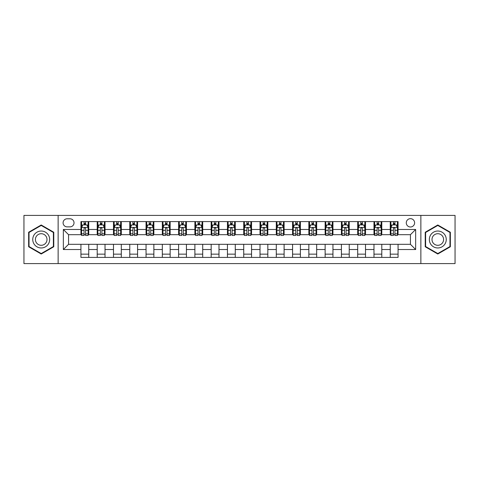<?xml version="1.0" encoding="UTF-8"?>
<svg xmlns="http://www.w3.org/2000/svg" width="479" height="479" viewBox="0 0 479 479"><rect width="100%" height="100%" fill="white"/><g stroke="black" fill="none" stroke-linecap="round" stroke-linejoin="round"><path stroke-width="0.72" d="M410.443 218.663A4.167 4.167 0 0 0 406.276 222.831A4.167 4.167 0 0 0 410.443 226.998A4.167 4.167 0 0 0 414.61 222.831A4.167 4.167 0 0 0 410.443 218.663M420.861 263.594L455.05 263.594L455.05 215.406L420.861 215.406L420.861 263.594L58.139 263.594L58.139 215.406L23.95 215.406L23.95 263.594L58.139 263.594M67.126 226.866L69.988 226.866A4.036 4.036 0 0 0 74.029 222.831A4.036 4.036 0 0 0 69.988 218.789L67.126 218.789A4.036 4.036 0 0 0 63.09 222.831A4.036 4.036 0 0 0 67.126 226.866M420.861 215.406L58.139 215.406M80.933 249.529L63.348 249.529L63.348 229.471L80.933 229.471L80.933 234.68L68.557 234.68L68.557 244.32L80.933 244.32L80.933 257.409L398.067 257.409L398.067 244.32L410.443 244.32L410.443 234.68L398.067 234.68L398.067 229.471L415.652 229.471L415.652 249.529L398.067 249.529M398.067 229.471L398.067 221.591L80.933 221.591L80.933 229.471M390.253 221.591L390.253 234.68L390.906 234.68M393.379 234.68L394.941 234.68M397.42 234.68L398.067 234.68M390.253 234.68L381.14 234.68M373.973 221.591L373.973 234.68L374.626 234.68M377.099 234.68L378.661 234.68M373.973 234.68L364.86 234.68M357.693 221.591L357.693 234.68L358.346 234.68M360.819 234.68L362.381 234.68M357.693 234.68L348.58 234.68M341.413 221.591L341.413 234.68L342.066 234.68M344.539 234.68L346.101 234.68M341.413 234.68L332.294 234.68M325.133 221.591L325.133 234.68L325.786 234.68M328.259 234.68L329.821 234.68M325.133 234.68L316.014 234.68M308.853 221.591L308.853 234.68L309.506 234.68M311.979 234.68L313.541 234.68M308.853 234.68L299.734 234.68M292.573 221.591L292.573 234.68L293.226 234.68M295.699 234.68L297.261 234.68M292.573 234.68L283.454 234.68M276.293 221.591L276.293 234.68L276.946 234.68M279.419 234.68L280.981 234.68M276.293 234.68L267.174 234.68M260.013 221.591L260.013 234.68L260.666 234.68M263.139 234.68L264.701 234.68M260.013 234.68L250.894 234.68M243.733 221.591L243.733 234.68L244.386 234.68M246.859 234.68L248.421 234.68M243.733 234.68L234.614 234.68M227.453 221.591L227.453 234.68L228.106 234.68M230.579 234.68L232.141 234.68M227.453 234.68L218.334 234.68M211.173 221.591L211.173 234.68L211.826 234.68M214.299 234.68L215.861 234.68M211.173 234.68L202.054 234.68M194.893 221.591L194.893 234.68L195.546 234.68M198.019 234.68L199.581 234.68M194.893 234.68L185.774 234.68M178.613 221.591L178.613 234.68L179.266 234.68M181.739 234.68L183.301 234.68M178.613 234.68L169.494 234.68M162.333 221.591L162.333 234.68L162.986 234.68M165.459 234.68L167.021 234.68M162.333 234.68L153.214 234.68M146.053 221.591L146.053 234.68L146.706 234.68M149.179 234.68L150.741 234.68M146.053 234.68L136.934 234.68M129.773 221.591L129.773 234.68L130.42 234.68M132.899 234.68L134.461 234.68M129.773 234.68L120.654 234.68M113.493 221.591L113.493 234.68L114.14 234.68M116.619 234.68L118.181 234.68M113.493 234.68L104.374 234.68M97.213 221.591L97.213 234.68L97.86 234.68M100.339 234.68L101.901 234.68M97.213 234.68L88.094 234.68M80.933 234.68L81.58 234.68M84.059 234.68L85.621 234.68M80.933 244.32L88.747 244.32L88.747 257.409M398.067 244.32L88.747 244.32M88.747 221.591L88.747 234.68M80.933 224.849L81.58 224.849M84.059 224.849L85.621 224.849M88.094 224.849L88.747 224.849M80.933 254.151L88.747 254.151M97.213 244.32L97.213 257.409M105.027 221.591L105.027 234.68M97.213 224.849L97.86 224.849M100.339 224.849L101.901 224.849M104.374 224.849L105.027 224.849M105.027 244.32L105.027 257.409M97.213 254.151L105.027 254.151M113.493 244.32L113.493 257.409M121.307 244.32L121.307 257.409M113.493 254.151L121.307 254.151M121.307 221.591L121.307 234.68M113.493 224.849L114.14 224.849M116.619 224.849L118.181 224.849M120.654 224.849L121.307 224.849M129.773 244.32L129.773 257.409M137.587 244.32L137.587 257.409M129.773 254.151L137.587 254.151M137.587 221.591L137.587 234.68M129.773 224.849L130.42 224.849M132.899 224.849L134.461 224.849M136.934 224.849L137.587 224.849M146.053 244.32L146.053 257.409M153.867 244.32L153.867 257.409M146.053 254.151L153.867 254.151M153.867 221.591L153.867 234.68M146.053 224.849L146.706 224.849M149.179 224.849L150.741 224.849M153.214 224.849L153.867 224.849M162.333 244.32L162.333 257.409M170.147 244.32L170.147 257.409M162.333 254.151L170.147 254.151M170.147 221.591L170.147 234.68M162.333 224.849L162.986 224.849M165.459 224.849L167.021 224.849M169.494 224.849L170.147 224.849M178.613 244.32L178.613 257.409M186.427 244.32L186.427 257.409M178.613 254.151L186.427 254.151M186.427 221.591L186.427 234.68M178.613 224.849L179.266 224.849M181.739 224.849L183.301 224.849M185.774 224.849L186.427 224.849M194.893 244.32L194.893 257.409M202.707 244.32L202.707 257.409M194.893 254.151L202.707 254.151M202.707 221.591L202.707 234.68M194.893 224.849L195.546 224.849M198.019 224.849L199.581 224.849M202.054 224.849L202.707 224.849M211.173 244.32L211.173 257.409M218.987 244.32L218.987 257.409M211.173 254.151L218.987 254.151M218.987 221.591L218.987 234.68M211.173 224.849L211.826 224.849M214.299 224.849L215.861 224.849M218.334 224.849L218.987 224.849M227.453 244.32L227.453 257.409M235.267 244.32L235.267 257.409M227.453 254.151L235.267 254.151M235.267 221.591L235.267 234.68M227.453 224.849L228.106 224.849M230.579 224.849L232.141 224.849M234.614 224.849L235.267 224.849M243.733 244.32L243.733 257.409M251.547 244.32L251.547 257.409M243.733 254.151L251.547 254.151M251.547 221.591L251.547 234.68M243.733 224.849L244.386 224.849M246.859 224.849L248.421 224.849M250.894 224.849L251.547 224.849M260.013 244.32L260.013 257.409M267.827 244.32L267.827 257.409M260.013 254.151L267.827 254.151M267.827 221.591L267.827 234.68M260.013 224.849L260.666 224.849M263.139 224.849L264.701 224.849M267.174 224.849L267.827 224.849M276.293 244.32L276.293 257.409M284.107 244.32L284.107 257.409M276.293 254.151L284.107 254.151M284.107 221.591L284.107 234.68M276.293 224.849L276.946 224.849M279.419 224.849L280.981 224.849M283.454 224.849L284.107 224.849M292.573 244.32L292.573 257.409M300.387 244.32L300.387 257.409M292.573 254.151L300.387 254.151M300.387 221.591L300.387 234.68M292.573 224.849L293.226 224.849M295.699 224.849L297.261 224.849M299.734 224.849L300.387 224.849M308.853 244.32L308.853 257.409M316.667 244.32L316.667 257.409M308.853 254.151L316.667 254.151M316.667 221.591L316.667 234.68M308.853 224.849L309.506 224.849M311.979 224.849L313.541 224.849M316.014 224.849L316.667 224.849M325.133 244.32L325.133 257.409M332.947 244.32L332.947 257.409M325.133 254.151L332.947 254.151M332.947 221.591L332.947 234.68M325.133 224.849L325.786 224.849M328.259 224.849L329.821 224.849M332.294 224.849L332.947 224.849M341.413 244.32L341.413 257.409M349.227 244.32L349.227 257.409M341.413 254.151L349.227 254.151M349.227 221.591L349.227 234.68M341.413 224.849L342.066 224.849M344.539 224.849L346.101 224.849M348.58 224.849L349.227 224.849M357.693 244.32L357.693 257.409M365.507 244.32L365.507 257.409M357.693 254.151L365.507 254.151M365.507 221.591L365.507 234.68M357.693 224.849L358.346 224.849M360.819 224.849L362.381 224.849M364.86 224.849L365.507 224.849M373.973 244.32L373.973 257.409M381.787 244.32L381.787 257.409M373.973 254.151L381.787 254.151M381.787 221.591L381.787 234.68M373.973 224.849L374.626 224.849M377.099 224.849L378.661 224.849M381.14 224.849L381.787 224.849M390.253 244.32L390.253 257.409M390.253 254.151L398.067 254.151M390.253 224.849L390.906 224.849M393.379 224.849L394.941 224.849M397.42 224.849L398.067 224.849M68.557 234.68L63.348 229.471M68.557 244.32L63.348 249.529M415.652 229.471L410.443 234.68M415.652 249.529L410.443 244.32M41.206 254.014L53.774 246.757L53.774 232.243L41.206 224.986L28.638 232.243L28.638 246.757L41.206 254.014M450.362 232.243L437.794 224.986L425.226 232.243L425.226 246.757L437.794 254.014L450.362 246.757L450.362 232.243M85.621 223.286L84.059 223.286M88.094 233.83L85.621 233.83L85.621 235.464L88.094 235.464L88.094 227.519L86.789 224.914L82.885 224.914L81.58 227.519L81.58 235.464L84.059 235.464L84.059 233.83L81.58 233.83M81.58 227.519L81.58 221.591M88.094 227.519L88.094 221.591M84.059 224.914L84.059 221.591M85.621 221.591L85.621 224.914M85.621 233.83L85.621 228.495C85.1 227.489 84.579 227.489 84.059 228.495L84.059 233.83M101.901 223.286L100.339 223.286M104.374 233.83L101.901 233.83L101.901 235.464L104.374 235.464L104.374 227.519L103.075 224.914L99.165 224.914L97.86 227.519L97.86 235.464L100.339 235.464L100.339 233.83L97.86 233.83M97.86 227.519L97.86 221.591M104.374 227.519L104.374 221.591M100.339 224.914L100.339 221.591M101.901 221.591L101.901 224.914M101.901 233.83L101.901 228.495C101.38 227.489 100.859 227.489 100.339 228.495L100.339 233.83M118.181 223.286L116.619 223.286M120.654 233.83L118.181 233.83L118.181 235.464L120.654 235.464L120.654 227.519L119.355 224.914L115.445 224.914L114.14 227.519L114.14 235.464L116.619 235.464L116.619 233.83L114.14 233.83M114.14 227.519L114.14 221.591M120.654 227.519L120.654 221.591M116.619 224.914L116.619 221.591M118.181 221.591L118.181 224.914M118.181 233.83L118.181 228.495C117.66 227.489 117.139 227.489 116.619 228.495L116.619 233.83M134.461 223.286L132.899 223.286M136.934 233.83L134.461 233.83L134.461 235.464L136.934 235.464L136.934 227.519L135.635 224.914L131.725 224.914L130.42 227.519L130.42 235.464L132.899 235.464L132.899 233.83L130.42 233.83M130.42 227.519L130.42 221.591M136.934 227.519L136.934 221.591M132.899 224.914L132.899 221.591M134.461 221.591L134.461 224.914M134.461 233.83L134.461 228.495C133.94 227.489 133.419 227.489 132.899 228.495L132.899 233.83M150.741 223.286L149.179 223.286M153.214 233.83L150.741 233.83L150.741 235.464L153.214 235.464L153.214 227.519L151.915 224.914L148.005 224.914L146.706 227.519L146.706 235.464L149.179 235.464L149.179 233.83L146.706 233.83M146.706 227.519L146.706 221.591M153.214 227.519L153.214 221.591M149.179 224.914L149.179 221.591M150.741 221.591L150.741 224.914M150.741 233.83L150.741 228.495C150.22 227.489 149.699 227.489 149.179 228.495L149.179 233.83M48.541 235.267A8.466 8.466 0 0 0 36.973 232.171A8.466 8.466 0 0 0 33.877 243.733A8.466 8.466 0 0 0 45.439 246.829A8.466 8.466 0 0 0 48.541 235.267M46.224 236.602A5.796 5.796 0 0 0 38.308 234.482A5.796 5.796 0 0 0 36.188 242.398A5.796 5.796 0 0 0 44.104 244.518A5.796 5.796 0 0 0 46.224 236.602M41.206 253.559L29.027 246.529L29.027 232.471L41.206 225.441L53.385 232.471L53.385 246.529L41.206 253.559M437.794 247.966A8.466 8.466 0 0 0 446.26 239.5A8.466 8.466 0 0 0 437.794 231.034A8.466 8.466 0 0 0 429.328 239.5A8.466 8.466 0 0 0 437.794 247.966M437.794 245.296A5.796 5.796 0 0 0 443.59 239.5A5.796 5.796 0 0 0 437.794 233.704A5.796 5.796 0 0 0 431.998 239.5A5.796 5.796 0 0 0 437.794 245.296M425.615 232.471L437.794 225.441L449.973 232.471L449.973 246.529L437.794 253.559L425.615 246.529L425.615 232.471M167.021 223.286L165.459 223.286M169.494 233.83L167.021 233.83L167.021 235.464L169.494 235.464L169.494 227.519L168.195 224.914L164.285 224.914L162.986 227.519L162.986 235.464L165.459 235.464L165.459 233.83L162.986 233.83M162.986 227.519L162.986 221.591M169.494 227.519L169.494 221.591M165.459 224.914L165.459 221.591M167.021 221.591L167.021 224.914M167.021 233.83L167.021 228.495C166.5 227.489 165.979 227.489 165.459 228.495L165.459 233.83M183.301 223.286L181.739 223.286M185.774 233.83L183.301 233.83L183.301 235.464L185.774 235.464L185.774 227.519L184.475 224.914L180.565 224.914L179.266 227.519L179.266 235.464L181.739 235.464L181.739 233.83L179.266 233.83M179.266 227.519L179.266 221.591M185.774 227.519L185.774 221.591M181.739 224.914L181.739 221.591M183.301 221.591L183.301 224.914M183.301 233.83L183.301 228.495C182.78 227.489 182.259 227.489 181.739 228.495L181.739 233.83M199.581 223.286L198.019 223.286M202.054 233.83L199.581 233.83L199.581 235.464L202.054 235.464L202.054 227.519L200.755 224.914L196.845 224.914L195.546 227.519L195.546 235.464L198.019 235.464L198.019 233.83L195.546 233.83M195.546 227.519L195.546 221.591M202.054 227.519L202.054 221.591M198.019 224.914L198.019 221.591M199.581 221.591L199.581 224.914M199.581 233.83L199.581 228.495C199.06 227.489 198.54 227.489 198.019 228.495L198.019 233.83M215.861 223.286L214.299 223.286M218.334 233.83L215.861 233.83L215.861 235.464L218.334 235.464L218.334 227.519L217.035 224.914L213.125 224.914L211.826 227.519L211.826 235.464L214.299 235.464L214.299 233.83L211.826 233.83M211.826 227.519L211.826 221.591M218.334 227.519L218.334 221.591M214.299 224.914L214.299 221.591M215.861 221.591L215.861 224.914M215.861 233.83L215.861 228.495C215.34 227.489 214.82 227.489 214.299 228.495L214.299 233.83M232.141 223.286L230.579 223.286M234.614 233.83L232.141 233.83L232.141 235.464L234.614 235.464L234.614 227.519L233.315 224.914L229.405 224.914L228.106 227.519L228.106 235.464L230.579 235.464L230.579 233.83L228.106 233.83M228.106 227.519L228.106 221.591M234.614 227.519L234.614 221.591M230.579 224.914L230.579 221.591M232.141 221.591L232.141 224.914M232.141 233.83L232.141 228.495C231.62 227.489 231.1 227.489 230.579 228.495L230.579 233.83M248.421 223.286L246.859 223.286M250.894 233.83L248.421 233.83L248.421 235.464L250.894 235.464L250.894 227.519L249.595 224.914L245.685 224.914L244.386 227.519L244.386 235.464L246.859 235.464L246.859 233.83L244.386 233.83M244.386 227.519L244.386 221.591M250.894 227.519L250.894 221.591M246.859 224.914L246.859 221.591M248.421 221.591L248.421 224.914M248.421 233.83L248.421 228.495C247.9 227.489 247.38 227.489 246.859 228.495L246.859 233.83M264.701 223.286L263.139 223.286M267.174 233.83L264.701 233.83L264.701 235.464L267.174 235.464L267.174 227.519L265.875 224.914L261.965 224.914L260.666 227.519L260.666 235.464L263.139 235.464L263.139 233.83L260.666 233.83M260.666 227.519L260.666 221.591M267.174 227.519L267.174 221.591M263.139 224.914L263.139 221.591M264.701 221.591L264.701 224.914M264.701 233.83L264.701 228.495C264.18 227.489 263.66 227.489 263.139 228.495L263.139 233.83M280.981 223.286L279.419 223.286M283.454 233.83L280.981 233.83L280.981 235.464L283.454 235.464L283.454 227.519L282.155 224.914L278.245 224.914L276.946 227.519L276.946 235.464L279.419 235.464L279.419 233.83L276.946 233.83M276.946 227.519L276.946 221.591M283.454 227.519L283.454 221.591M279.419 224.914L279.419 221.591M280.981 221.591L280.981 224.914M280.981 233.83L280.981 228.495C280.46 227.489 279.94 227.489 279.419 228.495L279.419 233.83M297.261 223.286L295.699 223.286M299.734 233.83L297.261 233.83L297.261 235.464L299.734 235.464L299.734 227.519L298.435 224.914L294.525 224.914L293.226 227.519L293.226 235.464L295.699 235.464L295.699 233.83L293.226 233.83M293.226 227.519L293.226 221.591M299.734 227.519L299.734 221.591M295.699 224.914L295.699 221.591M297.261 221.591L297.261 224.914M297.261 233.83L297.261 228.495C296.74 227.489 296.22 227.489 295.699 228.495L295.699 233.83M313.541 223.286L311.979 223.286M316.014 233.83L313.541 233.83L313.541 235.464L316.014 235.464L316.014 227.519L314.715 224.914L310.805 224.914L309.506 227.519L309.506 235.464L311.979 235.464L311.979 233.83L309.506 233.83M309.506 227.519L309.506 221.591M316.014 227.519L316.014 221.591M311.979 224.914L311.979 221.591M313.541 221.591L313.541 224.914M313.541 233.83L313.541 228.495C313.021 227.489 312.5 227.489 311.979 228.495L311.979 233.83M329.821 223.286L328.259 223.286M332.294 233.83L329.821 233.83L329.821 235.464L332.294 235.464L332.294 227.519L330.995 224.914L327.085 224.914L325.786 227.519L325.786 235.464L328.259 235.464L328.259 233.83L325.786 233.83M325.786 227.519L325.786 221.591M332.294 227.519L332.294 221.591M328.259 224.914L328.259 221.591M329.821 221.591L329.821 224.914M329.821 233.83L329.821 228.495C329.301 227.489 328.78 227.489 328.259 228.495L328.259 233.83M346.101 223.286L344.539 223.286M348.58 233.83L346.101 233.83L346.101 235.464L348.58 235.464L348.58 227.519L347.275 224.914L343.365 224.914L342.066 227.519L342.066 235.464L344.539 235.464L344.539 233.83L342.066 233.83M342.066 227.519L342.066 221.591M348.58 227.519L348.58 221.591M344.539 224.914L344.539 221.591M346.101 221.591L346.101 224.914M346.101 233.83L346.101 228.495C345.581 227.489 345.06 227.489 344.539 228.495L344.539 233.83M362.381 223.286L360.819 223.286M364.86 233.83L362.381 233.83L362.381 235.464L364.86 235.464L364.86 227.519L363.555 224.914L359.645 224.914L358.346 227.519L358.346 235.464L360.819 235.464L360.819 233.83L358.346 233.83M358.346 227.519L358.346 221.591M364.86 227.519L364.86 221.591M360.819 224.914L360.819 221.591M362.381 221.591L362.381 224.914M362.381 233.83L362.381 228.495C361.861 227.489 361.34 227.489 360.819 228.495L360.819 233.83M378.661 223.286L377.099 223.286M381.14 233.83L378.661 233.83L378.661 235.464L381.14 235.464L381.14 227.519L379.835 224.914L375.925 224.914L374.626 227.519L374.626 235.464L377.099 235.464L377.099 233.83L374.626 233.83M374.626 227.519L374.626 221.591M381.14 227.519L381.14 221.591M377.099 224.914L377.099 221.591M378.661 221.591L378.661 224.914M378.661 233.83L378.661 228.495C378.141 227.489 377.62 227.489 377.099 228.495L377.099 233.83M394.941 223.286L393.379 223.286M397.42 233.83L394.941 233.83L394.941 235.464L397.42 235.464L397.42 227.519L396.115 224.914L392.211 224.914L390.906 227.519L390.906 235.464L393.379 235.464L393.379 233.83L390.906 233.83M390.906 227.519L390.906 221.591M397.42 227.519L397.42 221.591M393.379 224.914L393.379 221.591M394.941 221.591L394.941 224.914M394.941 233.83L394.941 228.495C394.421 227.489 393.9 227.489 393.379 228.495L393.379 233.83M97.213 249.529L88.747 249.529M97.213 229.471L88.747 229.471M113.493 229.471L105.027 229.471M113.493 249.529L105.027 249.529M129.773 229.471L121.307 229.471M129.773 249.529L121.307 249.529M146.053 229.471L137.587 229.471M146.053 249.529L137.587 249.529M162.333 229.471L153.867 229.471M162.333 249.529L153.867 249.529M178.613 229.471L170.147 229.471M178.613 249.529L170.147 249.529M194.893 229.471L186.427 229.471M194.893 249.529L186.427 249.529M211.173 229.471L202.707 229.471M211.173 249.529L202.707 249.529M227.453 229.471L218.987 229.471M227.453 249.529L218.987 249.529M243.733 229.471L235.267 229.471M243.733 249.529L235.267 249.529M260.013 229.471L251.547 229.471M260.013 249.529L251.547 249.529M276.293 229.471L267.827 229.471M276.293 249.529L267.827 249.529M292.573 229.471L284.107 229.471M292.573 249.529L284.107 249.529M308.853 229.471L300.387 229.471M308.853 249.529L300.387 249.529M325.133 229.471L316.667 229.471M325.133 249.529L316.667 249.529M341.413 229.471L332.947 229.471M341.413 249.529L332.947 249.529M357.693 229.471L349.227 229.471M357.693 249.529L349.227 249.529M373.973 229.471L365.507 229.471M373.973 249.529L365.507 249.529M390.253 229.471L381.787 229.471M390.253 249.529L381.787 249.529M88.064 227.453L81.616 227.453M81.58 225.07L82.807 225.07M86.873 225.07L88.094 225.07M84.059 230.339L81.58 230.339M88.094 230.339L85.621 230.339M85.621 224.112L84.059 224.112M104.344 227.453L97.896 227.453M97.86 225.07L99.087 225.07M103.153 225.07L104.374 225.07M100.339 230.339L97.86 230.339M104.374 230.339L101.901 230.339M101.901 224.112L100.339 224.112M120.624 227.453L114.176 227.453M114.14 225.07L115.367 225.07M119.433 225.07L120.654 225.07M116.619 230.339L114.14 230.339M120.654 230.339L118.181 230.339M118.181 224.112L116.619 224.112M136.904 227.453L130.456 227.453M130.42 225.07L131.647 225.07M135.713 225.07L136.934 225.07M132.899 230.339L130.42 230.339M136.934 230.339L134.461 230.339M134.461 224.112L132.899 224.112M153.184 227.453L146.736 227.453M146.706 225.07L147.927 225.07M151.993 225.07L153.214 225.07M149.179 230.339L146.706 230.339M153.214 230.339L150.741 230.339M150.741 224.112L149.179 224.112M169.464 227.453L163.016 227.453M162.986 225.07L164.207 225.07M168.273 225.07L169.494 225.07M165.459 230.339L162.986 230.339M169.494 230.339L167.021 230.339M167.021 224.112L165.459 224.112M185.744 227.453L179.296 227.453M179.266 225.07L180.487 225.07M184.553 225.07L185.774 225.07M181.739 230.339L179.266 230.339M185.774 230.339L183.301 230.339M183.301 224.112L181.739 224.112M202.024 227.453L195.576 227.453M195.546 225.07L196.767 225.07M200.833 225.07L202.054 225.07M198.019 230.339L195.546 230.339M202.054 230.339L199.581 230.339M199.581 224.112L198.019 224.112M218.304 227.453L211.856 227.453M211.826 225.07L213.047 225.07M217.113 225.07L218.334 225.07M214.299 230.339L211.826 230.339M218.334 230.339L215.861 230.339M215.861 224.112L214.299 224.112M234.584 227.453L228.136 227.453M228.106 225.07L229.327 225.07M233.393 225.07L234.614 225.07M230.579 230.339L228.106 230.339M234.614 230.339L232.141 230.339M232.141 224.112L230.579 224.112M250.864 227.453L244.416 227.453M244.386 225.07L245.607 225.07M249.673 225.07L250.894 225.07M246.859 230.339L244.386 230.339M250.894 230.339L248.421 230.339M248.421 224.112L246.859 224.112M267.144 227.453L260.696 227.453M260.666 225.07L261.887 225.07M265.953 225.07L267.174 225.07M263.139 230.339L260.666 230.339M267.174 230.339L264.701 230.339M264.701 224.112L263.139 224.112M283.424 227.453L276.976 227.453M276.946 225.07L278.167 225.07M282.233 225.07L283.454 225.07M279.419 230.339L276.946 230.339M283.454 230.339L280.981 230.339M280.981 224.112L279.419 224.112M299.704 227.453L293.256 227.453M293.226 225.07L294.447 225.07M298.513 225.07L299.734 225.07M295.699 230.339L293.226 230.339M299.734 230.339L297.261 230.339M297.261 224.112L295.699 224.112M315.984 227.453L309.536 227.453M309.506 225.07L310.727 225.07M314.793 225.07L316.014 225.07M311.979 230.339L309.506 230.339M316.014 230.339L313.541 230.339M313.541 224.112L311.979 224.112M332.264 227.453L325.816 227.453M325.786 225.07L327.007 225.07M331.073 225.07L332.294 225.07M328.259 230.339L325.786 230.339M332.294 230.339L329.821 230.339M329.821 224.112L328.259 224.112M348.544 227.453L342.096 227.453M342.066 225.07L343.287 225.07M347.353 225.07L348.58 225.07M344.539 230.339L342.066 230.339M348.58 230.339L346.101 230.339M346.101 224.112L344.539 224.112M364.824 227.453L358.376 227.453M358.346 225.07L359.567 225.07M363.633 225.07L364.86 225.07M360.819 230.339L358.346 230.339M364.86 230.339L362.381 230.339M362.381 224.112L360.819 224.112M381.104 227.453L374.656 227.453M374.626 225.07L375.847 225.07M379.913 225.07L381.14 225.07M377.099 230.339L374.626 230.339M381.14 230.339L378.661 230.339M378.661 224.112L377.099 224.112M397.384 227.453L390.936 227.453M390.906 225.07L392.127 225.07M396.193 225.07L397.42 225.07M393.379 230.339L390.906 230.339M397.42 230.339L394.941 230.339M394.941 224.112L393.379 224.112"/></g></svg>

